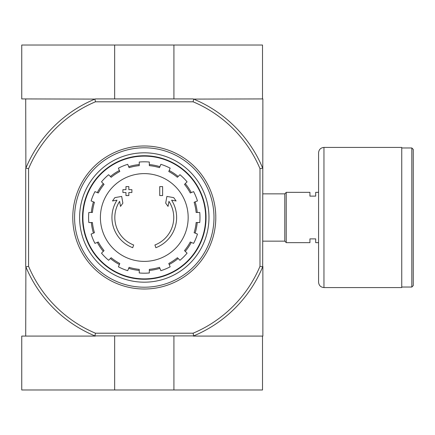 <?xml version="1.0" encoding="UTF-8"?>
<svg xmlns="http://www.w3.org/2000/svg" width="435" height="435" viewBox="0 0 435 435"><rect width="100%" height="100%" fill="white"/><g stroke="black" fill="none" stroke-linecap="round" stroke-linejoin="round"><path stroke-width="0.65" d="M132.713 247.7A32.342 32.342 0 0 1 116.977 200.171L112.486 200.965L114.867 197.626L121.686 196.424L122.866 203.123L120.522 206.402L119.636 201.356A29.466 29.466 0 0 0 133.648 244.981L132.713 247.7L133.648 244.981M155.855 247.7L154.92 244.981L155.855 247.7A32.342 32.342 0 0 0 171.591 200.171L176.083 200.965L173.701 197.626L166.888 196.424L165.702 203.123L168.046 206.402L168.938 201.356A29.466 29.466 0 0 1 154.92 244.981M162.608 195.581L159.737 195.581L159.737 186.599L162.608 186.599L162.608 195.581M128.831 195.581L125.96 195.581L125.96 192.526L122.904 192.526L122.904 189.649L125.96 189.649L125.96 186.599L128.831 186.599L128.831 189.649L131.887 189.649L131.887 192.526L128.831 192.526L128.831 195.581M193.113 101.795L193.657 99.098A128.281 128.281 0 0 1 262.686 168.127L259.994 168.671A125.59 125.59 0 0 0 193.113 101.795L95.455 101.795A125.59 125.59 0 0 0 28.579 168.671L28.579 266.329A125.59 125.59 0 0 0 95.455 333.205L94.912 335.902A128.281 128.281 0 0 1 25.883 266.873L25.703 336.081M259.994 168.671L259.994 266.329A125.59 125.59 0 0 1 193.113 333.205L95.455 333.205M173.918 98.919L173.918 45.017L262.506 45.017L262.506 98.919L262.865 98.919L262.686 266.873A128.281 128.281 0 0 1 193.657 335.902L94.912 335.902M193.657 335.902L193.113 333.205M25.703 98.919L25.883 168.127A128.281 128.281 0 0 1 94.912 99.098L21.75 98.919L21.75 45.017L173.918 45.017M94.912 99.098L95.455 101.795M262.506 98.919L193.657 99.098M193.227 98.919L95.347 98.919M193.227 336.081L262.865 336.081L262.865 266.438M25.703 168.562L25.703 266.438M262.686 168.127L262.865 168.562M259.994 266.329L262.686 266.873M28.579 168.671L25.883 168.127M25.883 266.873L28.579 266.329M82.911 217.5A61.373 61.373 0 0 1 174.973 164.348A61.373 61.373 0 0 1 174.973 270.652A61.373 61.373 0 0 1 82.911 217.5M144.284 173.614A43.886 43.886 0 0 1 188.17 217.5A43.886 43.886 0 0 1 144.284 261.386A43.886 43.886 0 0 1 100.398 217.5A43.886 43.886 0 0 1 144.284 173.614M149.314 272.968L149.314 269.363A52.102 52.102 0 0 0 159.482 267.34L160.863 270.673A55.696 55.696 0 0 0 170.161 266.824L168.78 263.49A52.102 52.102 0 0 0 177.398 257.727L179.949 260.282A55.696 55.696 0 0 0 187.066 253.165L184.511 250.614A52.102 52.102 0 0 0 190.274 241.996L193.608 243.377A55.696 55.696 0 0 0 197.457 234.079L194.124 232.698A52.102 52.102 0 0 0 196.147 222.53L199.752 222.53A55.696 55.696 0 0 0 199.752 212.47L196.147 212.47A52.102 52.102 0 0 0 194.124 202.302L197.457 200.921A55.696 55.696 0 0 0 193.608 191.623L190.274 193.004A52.102 52.102 0 0 0 184.511 184.386L187.066 181.835A55.696 55.696 0 0 0 179.949 174.718L177.398 177.273A52.102 52.102 0 0 0 168.78 171.51L170.161 168.176A55.696 55.696 0 0 0 160.863 164.327L159.482 167.66A52.102 52.102 0 0 0 149.314 165.637L149.314 162.032A55.696 55.696 0 0 0 139.254 162.032L139.254 165.637A52.102 52.102 0 0 0 129.086 167.66L127.705 164.327A55.696 55.696 0 0 0 118.407 168.176L119.788 171.51A52.102 52.102 0 0 0 111.17 177.273L108.619 174.718A55.696 55.696 0 0 0 101.502 181.835L104.057 184.386A52.102 52.102 0 0 0 98.299 193.004L94.96 191.623A55.696 55.696 0 0 0 91.111 200.921L94.444 202.302A52.102 52.102 0 0 0 92.421 212.47L88.816 212.47A55.696 55.696 0 0 0 88.816 222.53L92.421 222.53A52.102 52.102 0 0 0 94.444 232.698L91.111 234.079A55.696 55.696 0 0 0 94.96 243.377L98.299 241.996A52.102 52.102 0 0 0 104.057 250.614L101.502 253.165A55.696 55.696 0 0 0 108.619 260.282L111.17 257.727A52.102 52.102 0 0 0 119.788 263.49L118.407 266.824A55.696 55.696 0 0 0 127.705 270.673L129.086 267.34A52.102 52.102 0 0 0 139.254 269.363L139.254 272.968A55.696 55.696 0 0 0 149.314 272.968M91.339 212.47A53.184 53.184 0 0 1 93.443 201.889M97.299 192.591A53.184 53.184 0 0 1 103.291 183.619M110.403 176.507A53.184 53.184 0 0 1 119.375 170.509M128.673 166.659A53.184 53.184 0 0 1 139.254 164.555M149.314 164.555A53.184 53.184 0 0 1 159.895 166.659M169.193 170.509A53.184 53.184 0 0 1 178.165 176.507M185.277 183.619A53.184 53.184 0 0 1 191.275 192.591M195.125 201.889A53.184 53.184 0 0 1 197.229 212.47M197.229 222.53A53.184 53.184 0 0 1 195.125 233.111M191.275 242.409A53.184 53.184 0 0 1 185.277 251.381M178.165 258.493A53.184 53.184 0 0 1 169.193 264.491M159.895 268.341A53.184 53.184 0 0 1 149.314 270.445M139.254 270.445A53.184 53.184 0 0 1 128.673 268.341M119.375 264.491A53.184 53.184 0 0 1 110.403 258.493M103.291 251.381A53.184 53.184 0 0 1 97.299 242.409M93.443 233.111A53.184 53.184 0 0 1 91.339 222.53M318.567 242.654L315.69 242.654L315.69 238.88L309.938 238.88L309.938 242.654L286.225 242.654L286.225 192.346L309.938 192.346L309.938 196.12L315.69 196.12L315.69 192.346L318.567 192.346M262.865 193.863L284.784 193.863L284.784 241.137L286.225 242.578M286.225 192.422L284.784 193.863M413.25 149.406L413.25 285.594L411.814 287.035L411.814 147.965L413.25 149.406M401.75 147.965L411.814 147.965M401.75 147.427L401.75 287.573L323.955 287.573C320.682 287.252 318.882 285.458 318.567 282.179L318.567 152.821C318.882 149.548 320.682 147.748 323.955 147.427L401.75 147.427M114.655 98.919L114.655 45.017M95.347 336.081L21.75 336.081L21.75 389.983L262.506 389.983L262.506 336.081M114.655 336.081L114.655 389.983M173.918 336.081L173.918 389.983M74.575 217.5A69.714 69.714 0 0 1 179.138 157.127A69.714 69.714 0 0 1 179.138 277.873A69.714 69.714 0 0 1 74.575 217.5M79.605 217.5A64.679 64.679 0 0 1 176.626 161.483A64.679 64.679 0 0 1 176.626 273.517A64.679 64.679 0 0 1 79.605 217.5M72.775 217.5A71.509 71.509 0 0 1 180.041 155.572A71.509 71.509 0 0 1 180.041 279.428A71.509 71.509 0 0 1 72.775 217.5M82.519 217.5A61.765 61.765 0 0 1 175.164 164.011A61.765 61.765 0 0 1 175.164 270.989A61.765 61.765 0 0 1 82.519 217.5M323.955 147.427L323.955 287.573M262.865 241.137L284.784 241.137M401.75 287.035L411.814 287.035"/></g></svg>
